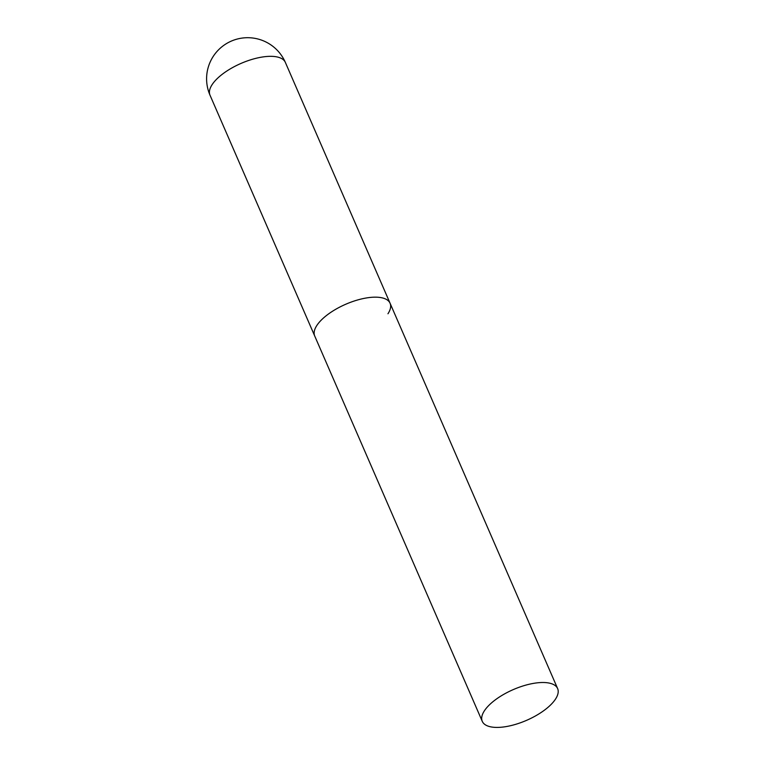 <?xml version="1.0" encoding="UTF-8"?>
<svg xmlns="http://www.w3.org/2000/svg" width="765" height="765" viewBox="0 0 765 765"><rect width="100%" height="100%" fill="white"/><g stroke="black" fill="none" stroke-linecap="round" stroke-linejoin="round"><path stroke-width="1.15" d="M482.266 721.347A41.09 16.753 156.5 0 0 505.808 726.645A41.09 16.753 156.5 0 0 544.125 710.398A41.09 16.753 156.5 0 0 557.628 688.577A41.09 16.753 156.5 0 0 534.075 683.279A41.09 16.753 156.5 0 0 495.768 699.516A41.09 16.753 156.5 0 0 482.266 721.347L210.002 95.176A41.09 16.753 -23.5 0 1 212.115 84.647A41.09 16.753 -23.5 0 1 261.812 57.107A41.09 16.753 -23.5 0 1 285.355 62.405L390.074 303.246A41.09 16.753 156.5 0 0 366.531 297.939A41.09 16.753 156.5 0 0 328.214 314.185A41.09 16.753 156.5 0 0 314.721 336.007A41.09 16.753 -23.5 0 1 316.834 325.479A41.09 16.753 -23.5 0 1 356.27 300.368A41.09 16.753 -23.5 0 1 390.074 303.246A41.09 16.753 -23.5 0 1 387.96 313.774M285.355 62.405A41.09 41.09 0 0 0 241.004 38.25A41.09 41.09 0 0 0 210.002 95.176M390.074 303.246L557.628 688.577"/></g></svg>
